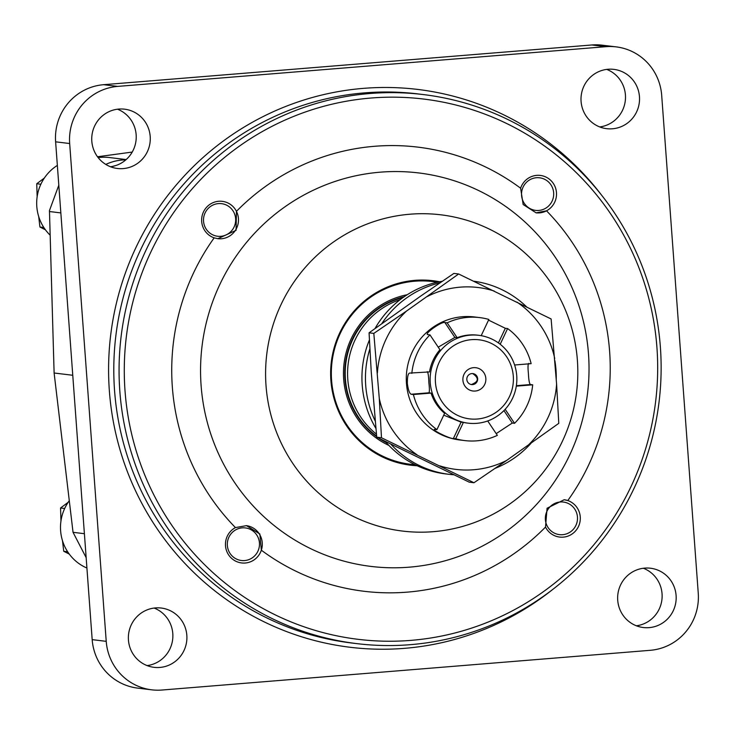 <?xml version="1.0" encoding="UTF-8"?>
<svg xmlns="http://www.w3.org/2000/svg" width="735" height="735" viewBox="0 0 735 735"><rect width="100%" height="100%" fill="white"/><g stroke="black" fill="none" stroke-linecap="round" stroke-linejoin="round"><path stroke-width="1.1" d="M411.839 373.362A61.942 60.693 -83.1 0 1 429.975 334.875L439.953 349.75A44.247 43.356 -83.1 0 0 429.506 371.928L409.56 373.086C408.026 373.582 407.282 377.046 407.337 383.486C408.228 389.899 409.487 393.491 411.113 394.245L428.863 392.812M516.292 386.16L532.691 384.818L530.413 384.543C529.384 383.734 528.722 380.096 528.419 373.637C527.776 367.243 527.923 363.825 528.851 363.384M434.413 429.415L436.93 429.626L444.62 413.309A44.247 43.356 -83.1 0 1 431.059 393.087L428.781 392.812C429.589 392.371 429.608 388.971 428.845 382.586C428.661 376.109 428.128 372.461 427.228 371.644M471.337 384.543C478.779 381.741 479.22 378.084 472.678 373.573M468.158 423.167A44.247 43.356 -83.1 0 1 430.251 382.76A44.247 43.356 -83.1 0 1 478.834 335.316A44.247 43.356 -83.1 0 1 516.53 384.478A44.247 43.356 -83.1 0 1 468.158 423.167L466.927 423.011A44.247 43.356 -83.1 0 1 463.372 422.432L461.093 422.147L443.756 415.156M438.225 347.168L454.873 337.429L457.152 337.705A44.247 43.356 -83.1 0 1 477.612 335.169L478.834 335.316M496.199 433.632L512.277 423.038L514.555 423.314L505.166 409.303M457.152 337.705L447.174 322.83L444.895 322.546C442.148 321.03 423.893 333.809 427.696 334.59L427.467 334.471M436.93 429.626A61.942 60.693 -83.1 0 1 413.401 394.53L431.059 393.087M413.401 394.53L411.113 394.245M500.204 344.256L507.6 328.554A61.942 60.693 -83.1 0 1 531.139 363.66L514.619 365.001M487.709 420.962L497.356 435.359A61.942 60.693 -83.1 0 1 464.786 440.587A61.942 60.693 -83.1 0 1 455.691 438.749L463.372 422.432M429.975 334.875L427.696 334.59M507.6 328.554L505.322 328.279L488.527 320.102M447.174 322.83A61.942 60.693 -83.1 0 1 479.744 317.603A61.942 60.693 -83.1 0 1 488.849 319.44L481.195 335.675M455.691 438.749L453.403 438.473L461.093 422.147M434.651 429.35C430.93 429.635 450.84 439.319 453.403 438.473M464.786 440.587L459.522 439.943A61.942 60.693 -83.1 0 1 406.455 383.376A61.942 60.693 -83.1 0 1 474.479 316.96L479.744 317.603M532.691 384.818A61.942 60.693 -83.1 0 1 514.555 423.314M458.64 273.99L453.89 273.411L421.192 295.736L369.071 332.817L371.258 372.103L376.733 437.187L469.215 482.16L473.965 482.739L381.483 437.766L379.288 398.48L373.821 333.396L406.51 311.07L458.64 273.99L551.121 318.972L556.597 384.056L558.784 423.342L506.663 460.422L473.965 482.739M376.43 434.146A77.432 75.87 -83.1 0 1 347.784 379.315A77.432 75.87 -83.1 0 1 400.309 299.558M375.162 420.907A97.342 95.375 -83.1 0 1 365.718 385.443A97.342 95.375 -83.1 0 1 369.87 348.868M381.842 323.556A97.342 95.375 -83.1 0 1 439.943 282.865M473.809 281.229A97.342 95.375 -83.1 0 1 526.536 306.798M554.879 360.756A97.342 95.375 -83.1 0 1 556.239 379.242M530.927 443.389A97.342 95.375 -83.1 0 1 495.179 468.333M453.743 474.782A97.342 95.375 -83.1 0 1 449.103 474.332A97.342 95.375 -83.1 0 1 390.891 444.216M375.861 428.303A97.342 95.375 -83.1 0 1 362.208 385.021A97.342 95.375 -83.1 0 1 369.411 339.956M375.034 328.481A97.342 95.375 -83.1 0 1 442.305 281.257M449.103 474.332L445.594 473.91A97.342 95.375 -83.1 0 1 385.315 441.45M376.733 437.187L381.483 437.766M369.071 332.817L373.821 333.396M435.451 382.512A39.819 39.019 -83.1 0 1 491.311 343.401A39.819 39.019 -83.1 0 1 496.355 412.133A39.819 39.019 -83.1 0 1 435.451 382.512M485.835 378.415A11.723 11.484 -83.1 0 1 469.389 389.936A11.723 11.484 -83.1 0 1 467.901 369.696A11.723 11.484 -83.1 0 1 485.835 378.415M516.935 302.085A91.609 89.762 -83.1 0 1 554.714 358.423M556.597 384.056A91.609 89.762 -83.1 0 1 527.491 445.833M506.663 460.422A91.609 89.762 -83.1 0 1 439.778 465.861M417.067 454.818A91.609 89.762 -83.1 0 1 379.288 398.48M377.404 372.847A91.609 89.762 -83.1 0 1 406.51 311.07M427.338 296.481A91.609 89.762 -83.1 0 1 494.223 291.042M466.835 379.526A5.531 5.421 -83.1 0 1 472.908 373.6A5.531 5.421 -83.1 0 1 477.649 378.654A5.531 5.421 -83.1 0 1 471.576 384.58A5.531 5.421 -83.1 0 1 466.835 379.526M45.441 229.825L39.929 227.014L38.679 216.457M39.929 227.014L43.824 227.492M37.154 196.714L36.75 183.741L40.866 184.237M36.75 183.741L44.376 178.026M69.255 554.08L63.743 551.278L62.484 540.712M63.743 551.278L67.638 551.746M60.968 520.968L60.564 507.995L64.671 508.501M60.564 507.995L68.18 502.281M86.151 557.635L73.041 532.315L84.396 533.693M58.809 185.202L49.456 210.605L54.114 373.003L73.041 532.315M97.516 156.757L132.236 152.062M105.803 164.419A48.666 47.692 -83.1 0 1 125.795 159.881M54.114 373.003L72.765 375.273M86.923 568.045A44.247 43.356 -83.1 0 1 69.283 500.719M98.141 157.584A48.666 47.692 -83.1 0 1 100.934 157.318A48.666 47.692 -83.1 0 1 109.625 157.556L126.154 159.569M50.164 235.191A44.247 43.356 -83.1 0 1 57.348 165.412M113.052 166.294A44.247 43.356 -83.1 0 1 115.965 165.485M246.298 525.626A18.807 18.421 -83.1 0 1 261.338 550.203L259.859 534.005L246.455 525.644L235.448 527.592A223.697 219.186 -83.1 0 1 172.339 386.996A223.697 219.186 -83.1 0 1 214.17 237.855L217.836 238.691L236.073 230.321L236.45 211.331A18.807 18.421 -83.1 0 1 217.79 238.682L217.836 238.691M214.17 237.855A18.807 18.421 -83.1 0 1 206.094 207.821A18.807 18.421 -83.1 0 1 236.45 211.331A223.697 219.186 -83.1 0 1 520.619 188.215L523.164 204.532L536.127 212.847L546.518 210.816A18.807 18.421 -83.1 0 1 535.971 212.828M564.214 499.736L564.168 499.736A18.807 18.421 -83.1 0 1 567.797 500.563L564.214 499.736L547.079 508.234L545.508 527.078A223.697 219.186 -83.1 0 1 261.338 550.203A18.807 18.421 -83.1 0 1 231.856 558.582A18.807 18.421 -83.1 0 1 235.448 527.592M162.003 690.027A53.095 52.02 -83.1 0 1 151.704 689.825A53.095 52.02 -83.1 0 1 106.226 641.343L69.669 143.527A53.095 52.02 -83.1 0 1 117.674 86.399L605.916 46.682A53.095 52.02 -83.1 0 1 616.206 46.884A53.095 52.02 -83.1 0 1 661.693 95.366L698.25 593.173A53.095 52.02 -83.1 0 1 650.245 650.31L162.003 690.027M151.704 689.825L137.666 688.116A53.095 52.02 -83.1 0 1 92.178 639.634L55.621 141.827A53.095 52.02 -83.1 0 1 103.626 84.69L591.868 44.973A53.095 52.02 -83.1 0 1 602.158 45.175L616.206 46.884M676.099 595.506A29.869 29.262 -83.1 0 1 643.3 627.525A29.869 29.262 -83.1 0 1 617.859 594.349A29.869 29.262 -83.1 0 1 650.512 568.228A29.869 29.262 -83.1 0 1 676.099 595.506M643.382 568.256A29.869 29.262 -83.1 0 1 662.051 593.797A29.869 29.262 -83.1 0 1 636.381 625.797M639.459 96.653A29.869 29.262 -83.1 0 1 606.669 128.671A29.869 29.262 -83.1 0 1 581.22 95.495A29.869 29.262 -83.1 0 1 613.881 69.375A29.869 29.262 -83.1 0 1 639.459 96.653M606.752 69.402A29.869 29.262 -83.1 0 1 625.421 94.944A29.869 29.262 -83.1 0 1 599.751 126.944M186.828 635.306A29.869 29.262 -83.1 0 1 154.038 667.334A29.869 29.262 -83.1 0 1 128.588 634.149A29.869 29.262 -83.1 0 1 161.25 608.038A29.869 29.262 -83.1 0 1 186.828 635.306M154.12 608.056A29.869 29.262 -83.1 0 1 172.789 633.598A29.869 29.262 -83.1 0 1 147.119 665.598M150.197 136.453A29.869 29.262 -83.1 0 1 117.407 168.48A29.869 29.262 -83.1 0 1 91.958 135.295A29.869 29.262 -83.1 0 1 124.61 109.184A29.869 29.262 -83.1 0 1 150.197 136.453M117.481 109.203A29.869 29.262 -83.1 0 1 136.15 134.744A29.869 29.262 -83.1 0 1 110.489 166.744M119.823 391.094A276.535 270.958 -83.1 0 1 423.479 94.585A276.535 270.958 -83.1 0 1 659.074 401.806A276.535 270.958 -83.1 0 1 356.723 643.612A276.535 270.958 -83.1 0 1 119.823 391.094M125.023 390.845A272.115 266.621 -83.1 0 1 506.718 123.544A272.115 266.621 -83.1 0 1 541.208 593.228A272.115 266.621 -83.1 0 1 125.023 390.845M520.619 188.215A18.807 18.421 -83.1 0 1 556.468 192.653A18.807 18.421 -83.1 0 1 546.518 210.816A223.697 219.186 -83.1 0 1 567.797 500.563A18.807 18.421 -83.1 0 1 566.896 536.467A18.807 18.421 -83.1 0 1 545.508 527.078M266.024 385.609A159.284 156.068 -83.1 0 1 489.455 229.145A159.284 156.068 -83.1 0 1 509.64 504.081A159.284 156.068 -83.1 0 1 266.024 385.609M417.168 465.742A92.913 91.039 -83.1 0 1 410.488 465.181A92.913 91.039 -83.1 0 1 330.888 380.335A92.913 91.039 -83.1 0 1 432.915 280.706A92.913 91.039 -83.1 0 1 439.539 281.762M227.363 545.517A16.409 16.078 -83.1 0 1 245.38 527.923A16.409 16.078 -83.1 0 1 259.437 542.908A16.409 16.078 -83.1 0 1 241.42 560.502A16.409 16.078 -83.1 0 1 227.363 545.517M545.388 519.645A16.409 16.078 -83.1 0 1 563.405 502.051A16.409 16.078 -83.1 0 1 577.462 517.036A16.409 16.078 -83.1 0 1 559.445 534.63A16.409 16.078 -83.1 0 1 545.388 519.645M521.574 195.391A16.409 16.078 -83.1 0 1 539.591 177.797A16.409 16.078 -83.1 0 1 553.648 192.781A16.409 16.078 -83.1 0 1 535.631 210.375A16.409 16.078 -83.1 0 1 521.574 195.391M203.549 221.263A16.409 16.078 -83.1 0 1 221.566 203.668A16.409 16.078 -83.1 0 1 235.623 218.653A16.409 16.078 -83.1 0 1 217.606 236.247A16.409 16.078 -83.1 0 1 203.549 221.263M432.74 280.687A92.913 91.039 -83.1 0 1 439.466 281.781M417.103 465.705A92.913 91.039 -83.1 0 1 410.314 465.163M415.064 464.722A92.031 90.175 -83.1 0 1 331.577 380.243A92.031 90.175 -83.1 0 1 437.252 282.249M388.907 445.419A79.646 78.039 -83.1 0 1 343.686 379.251A79.646 78.039 -83.1 0 1 407.227 294.726M376.678 436.682A78.314 76.734 -83.1 0 1 344.981 379.15A78.314 76.734 -83.1 0 1 404.167 296.747M386.417 442.718A78.314 76.734 -83.1 0 1 379.03 438.336M403.157 297.454A77.873 76.302 96.9 0 0 345.413 379.113A77.873 76.302 96.9 0 0 376.623 436.094M382.861 440.237A77.873 76.302 96.9 0 0 385.609 441.79M516.365 385.682L530.413 384.543M503.934 410.599L512.277 423.038M444.895 322.546L454.873 337.429M498.422 342.923L505.322 328.279M49.484 211.533L60.84 212.911M201.096 385.425A198.174 194.178 -83.1 0 1 479.082 190.76A198.174 194.178 -83.1 0 1 504.201 532.829A198.174 194.178 -83.1 0 1 201.096 385.425M92.178 639.634L106.226 641.343M55.621 141.827L69.669 143.527M103.626 84.69L117.674 86.399M591.868 44.973L605.916 46.682M552.904 589.314A280.963 275.294 -83.1 0 1 272.226 625.632A280.963 275.294 -83.1 0 1 109.35 390.698A280.963 275.294 -83.1 0 1 284.62 106.887A280.963 275.294 -83.1 0 1 600.936 194.316M356.723 643.612L351.459 642.978A276.535 270.958 -83.1 0 1 114.55 390.45A276.535 270.958 -83.1 0 1 418.215 93.942L423.479 94.585M98.077 157.501L100.934 157.318"/></g></svg>

